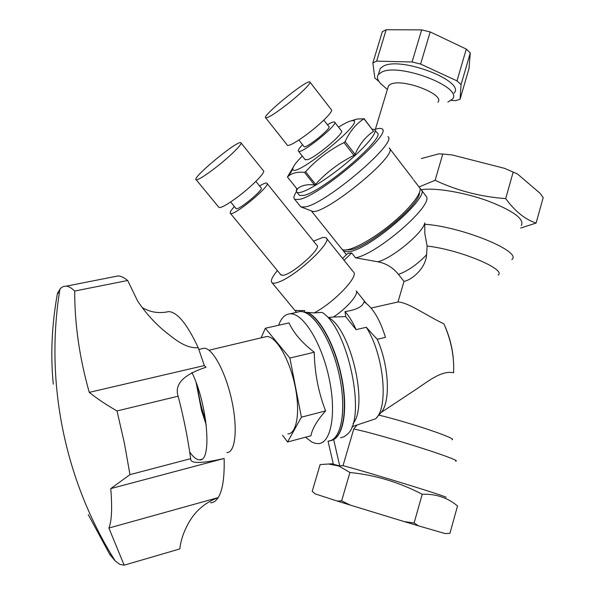 <?xml version="1.0" encoding="UTF-8"?>
<svg xmlns="http://www.w3.org/2000/svg" width="595" height="595" viewBox="0 0 595 595"><rect width="100%" height="100%" fill="white"/><g stroke="black" fill="none" stroke-linecap="round" stroke-linejoin="round"><path stroke-width="0.89" d="M277.382 270.584C271.982 277.077 270.227 281.145 272.101 282.781L295.016 310.568L304.7 310.553L304.082 312.152L307.555 312.39C320.921 318.228 336.926 349.153 342.489 381.64C348.179 414.157 342.125 440.01 330.039 440.62M304.082 312.152C317.38 316.205 334.1 346.729 340.236 380.026C346.506 413.339 340.6 440.441 328.306 441.096L328.157 441.103M234.393 206.547C230.838 210.444 229.514 212.727 230.444 213.404C233.798 216.543 272.175 184.591 266.813 183.134C265.839 182.717 263.436 183.669 259.584 185.982M267.088 183.476L316.8 245.214C322.676 247.617 291.58 275.18 282.729 275.351L280.684 274.607M241.094 142.993L263.325 170.661C266.352 171.494 253.024 185.38 238.461 196.38C227.915 204.263 221.437 207.967 219.02 207.506L218.692 207.112M235.91 208.399L236.103 208.637C238.439 210.779 264.753 188.875 261.093 187.841L255.88 181.386M302.55 144.689C299.017 148.43 297.686 150.632 298.534 151.286C301.561 154.388 339.574 123.515 334.546 122.027C333.631 121.611 331.274 122.533 327.466 124.786M334.792 122.339L341.27 130.692C345.851 131.934 316.228 157.325 307.384 159.705L305.057 159.542M310.069 82.214L331.348 109.711C334.018 110.551 322.074 122.845 308.284 133.31C296.987 141.766 290.062 145.782 287.504 145.366L287.221 145.002M303.956 146.474L304.127 146.697C306.247 148.802 332.3 127.635 328.871 126.594L323.814 120.093M420.07 188.652L420.568 188.972C433.19 194.632 368.87 250.696 348.246 251.811L343.531 251.15L342.489 249.543M346.535 249.907L349.414 249.878C366.379 248.978 420.472 204.844 419.438 192.721M272.101 282.781C273.298 283.562 275.656 283.257 279.174 281.874C297.15 275.396 333.728 240.67 325.971 237.71L322.862 237.398L313.528 241.154M307.555 312.397L314.108 312.903L322.126 312.397C348.001 328.209 366.736 417.63 347.673 433.978L344.289 436.671L340.489 437.808M353.69 272.213C358.525 276.965 333.341 303.078 314.108 312.903M296.407 312.353L295.016 310.568M516.921 173.725L504.62 168.363L517.524 174.015L539.918 193.159L543.183 197.607L536.11 223.058C525.236 219.548 515.091 211.396 505.69 198.604C480.708 196.781 457.191 190.683 435.131 180.292L419.021 186.949M404.459 521.651L350.299 505.11L341.656 500.834L337.313 501.072L315.328 493.939L312.211 491.366L320.125 464.583L328.514 464.011L338.815 466.019L349.92 472.49C375.133 475.018 399.23 482.27 422.219 494.252L414.12 522.946L404.459 521.651L418.404 525.831L414.12 522.946M349.92 472.49L341.656 500.834M422.219 494.252C435.823 493.761 447.589 497.665 457.525 505.966L449.909 533.373L445.164 533.574L418.404 525.831M350.299 505.11L337.313 501.072M371.079 308.061L397.995 301.97C408.564 302.513 425.894 315.283 443.885 323.851C451.114 340.132 454.349 356.442 453.583 372.775C441.832 370.187 428.787 380.822 417.192 388.609L381.246 412.387C390.766 401.491 388.974 365.189 377.193 339.306L366.297 327.272L356.093 329.652C352.738 321.992 349.049 315.975 345.011 311.594L345.688 316.6L356.093 329.652M345.011 311.594C356.45 309.883 362.786 306.626 364.021 301.821C372.767 307.511 379.915 319.344 385.456 337.335L377.193 339.306M356.234 290.866C359.023 294.146 346.506 308.612 333.416 317.009L345.688 316.6M352.991 423.58C368.603 406.043 351.013 329.675 328.618 317.477L333.416 317.009M426.593 254.757C417.288 264.448 407.91 270.993 398.457 274.392L403.998 281.405C412.112 279.836 425.782 268.137 426.593 254.757L427.121 246.07L424.845 233.694L424.748 222.939C423.38 232.548 391.688 258.773 377.803 261.778L355.557 257.813L351.697 252.972L347.651 253.507L342.549 258.401M421.386 190.036L426.355 196.514C433.428 205.357 377.356 254.058 355.557 257.813M398.457 274.392C392.893 267.527 386.006 263.317 377.803 261.778M397.995 301.97L403.998 281.405M445.276 327.005C449.597 337.053 452.252 347.473 453.256 358.25M381.246 412.387L378.866 415.109C409.777 422.532 457.971 438.835 452.103 439.75M427.121 246.07C458.938 249.439 506.806 269.312 498.149 275.106M424.599 224.248C461.72 226.598 522.879 251.789 511.841 259.561M421.245 189.746C434.395 187.41 463.594 192.163 487.692 200.857C513.321 210.779 524.545 218.99 521.361 225.498M366.297 327.272C383.939 354.791 388.966 407.568 375.549 418.821L351.928 426.704M378.866 415.109L376.553 417.697M328.024 441.14L333.379 464.279L339.745 465.915L333.676 439.646M339.745 465.915L343.025 465.654C370.685 472.951 452.728 498.275 445.67 497.301M343.025 465.654L353.757 428.988C382.258 434.804 464.955 461.028 455.629 461.207M356.695 425.44L353.757 428.988M520.647 228.049L536.11 223.058M513.188 172.052L505.69 198.604M421.357 158.553L438.738 153.86L442.784 154.046L435.131 180.292M504.62 168.363L452.014 154.916L442.873 154.053M442.784 154.046L452.014 154.916M351.697 252.972L344.066 260.298M296.474 310.263L295.224 310.85M296.57 312.316L299.91 311.542C312.844 310.419 331.512 339.366 339.157 374.738C346.974 410.104 341.299 440.575 328.239 441.081M437.92 102.228C445.521 94.605 402.889 78.131 390.818 84.148L388.476 85.784L387.873 87.792M384.37 86.855L381.075 83.992C377.468 80.288 376.568 77.127 378.39 74.516L381.73 72.099C399.52 62.609 463.951 87.547 452.349 99.142L447.856 102.065M389.346 148.11C399.371 154.789 321.345 217.911 311.698 210.994L301.152 207.008L299.94 205.833M341.158 248.189L342.013 249.253C346.573 253.024 368.275 242.425 389.071 225.736C409.925 209.098 423.692 191.285 419.371 187.291M412.885 178.835L389.242 147.999M387.947 136.672C398.152 142.242 326.112 203.661 305.413 206.889L301.152 207.008M374.597 129.576C378.167 128.282 380.577 128.029 381.819 128.81C394.091 132.417 320.43 195.673 299.411 199.385L294.778 199.385C293.238 198.328 293.789 195.755 296.414 191.679M375.066 130.268L376.91 132.67C387.747 135.92 322.579 191.917 303.695 195.42L299.486 195.443L298.831 194.625M454.111 93.125C465.766 81.322 401.409 56.332 383.559 66.023L380.22 68.484L379.275 71.608M420.613 64.067L430.178 31.929L421.662 29.884L412.075 61.977L420.613 64.067L456.997 80.875L466.294 49.08L470.288 52.948L461.058 84.579L456.997 80.875M386.17 29.75L376.65 61.136L372.864 62.877L382.332 31.691L386.17 29.75L421.662 29.884M372.864 62.877L374.828 78.042L378.963 81.463M470.288 52.948L469.001 68.559L460.076 99.187L455.859 100.637L451.084 100.414M430.178 31.929L466.294 49.08M376.65 61.136L412.075 61.977M461.058 84.579L460.076 99.187M372.113 129.145L374.463 129.479C378.621 131.792 364.326 148.638 343.189 165.73C322.111 182.851 300.676 194.982 296.987 192.311L296.243 190.98L296.764 188.66M350.968 120.889L357.126 119.03L363.976 118.799C356.055 123.842 349.771 131.428 345.122 141.565L343.999 142.584C329.273 150.014 316.466 159.728 305.577 171.724L304.506 172.371C297.53 171.739 292.234 172.944 288.597 175.986L287.452 176.998L297.113 189.098L297.79 188.533L296.243 190.98M287.452 176.998L293.439 166.786M304.506 172.371L314.472 184.941C307.102 184.145 301.546 185.343 297.79 188.533M305.577 171.724L315.551 184.309L314.472 184.941M363.954 118.509L373.578 131.317C365.784 136.463 359.611 144.139 355.059 154.358L353.943 155.377C339.239 162.747 326.447 172.394 315.551 184.309M363.976 118.799L373.578 131.317M345.122 141.565L355.059 154.358M343.999 142.584L353.943 155.377M338.518 127.152C345.316 122.92 350.001 120.755 352.582 120.651C367.546 119.595 293.58 179.623 292.844 169.166L292.844 168.392C293.409 165.946 296.555 161.833 302.297 156.046M286.158 105.107C274.86 113.727 268.055 117.988 265.734 117.877C260.707 116.865 306.537 79.499 309.846 81.931C312.234 82.385 299.962 94.456 286.158 105.107M215.264 167.924C204.725 175.964 198.358 179.898 196.172 179.735C190.854 178.701 237.271 140.197 240.841 142.674C243.556 143.105 229.841 156.723 215.264 167.924M282.566 435.28L287.556 441.988L310.932 435.771C312.241 428.705 317.135 420.42 325.614 410.907C318.377 392.224 314.599 372.663 314.272 352.24C302.119 342.891 293.692 333.118 289.014 322.921L265.325 328.254L261.131 337.841M314.272 352.24L289.884 358.034L265.325 328.254M325.614 410.907L301.39 417.177L289.884 358.034M287.556 441.988L301.39 417.177M305.48 437.221L311.921 442.085L315.365 443.379L318.437 443.625C331.244 443.178 336.703 412.856 328.938 377.498C321.33 342.132 302.944 312.985 290.219 313.818L290.055 313.825C285.027 314.19 281.219 317.998 278.639 325.257M287.854 433.941C296.979 433.74 300.534 411.227 294.837 384.95C289.259 358.666 276.095 336.42 266.947 336.547L264.247 337.105M205.729 420.858C201.764 409.687 199.02 398.234 197.518 386.497M113.4 276.861L118.182 275.916C121.068 276.132 124.229 277.649 127.672 280.483L137.564 300.899C144.674 311.691 153.25 321.426 163.283 330.099C173.227 337.923 184.651 348.596 198.232 347.74L204.33 365.561L205.996 367.249C183.498 374.612 174.209 384.266 178.128 396.203C183.684 417.445 187.864 438.27 190.653 458.671C190.095 463.788 201.251 463.713 224.129 458.462L110.752 488.614L129.978 474.624L190.653 458.671M178.128 396.203L117.007 410.944C106.408 404.897 97.163 398.71 89.272 392.373C79.477 357.781 74.62 324 74.71 291.044C71.653 288.077 68.886 286.433 66.409 286.128L63.397 286.44L60.742 288.151L57.462 293.253L59.336 292.881M74.71 291.044L127.672 280.483M57.462 293.253C51.772 324.885 50.382 355.193 53.29 384.191M88.268 514.615L109.941 554.748L111.206 554.391M59.946 289.021C44.647 382.481 64.699 480.998 115.318 561.063L119.885 564.387L124.147 565.191L179.809 548.932C180.716 541.078 183.156 533.351 187.12 525.735C193.844 512.206 204.204 502.827 218.201 497.599C216.052 500.953 213.501 502.678 210.548 502.775M115.318 561.063L109.941 554.748M124.147 565.191L108.907 528.048L218.201 497.599C222.649 490.399 224.627 477.354 224.129 458.462M117.007 410.944L124.392 443.156L129.978 474.624M89.272 392.373L204.33 365.561M189.701 452.044C193.301 457.205 196.573 459.816 199.533 459.853C212.326 462.189 207.685 404.191 191.88 372.47M165.38 312.226L168.742 311.579C177.444 312.189 187.276 324.245 198.232 347.74M110.752 488.614C112.343 507.937 111.734 521.079 108.907 528.048M206.249 424.912L201.571 410.691L196.149 382.674M201.973 348.715L204.078 348.231C212.489 347.859 225.572 371.756 231.715 400.145C237.978 428.526 235.412 452.698 226.903 452.624M307.079 312.36C320.43 317.975 336.517 348.811 342.162 381.373C347.934 413.964 341.932 439.995 329.846 440.679M281.085 275.098L230.444 213.404M236.103 208.637L230.659 201.98M305.324 159.877L298.534 151.286M304.127 146.697L298.876 140.033M326.558 238.446L353.177 271.67M356.338 291.044L366.178 303.286M343.531 251.15L346.387 254.72M333.252 463.728L328.514 464.011M387.367 89.458L381.075 83.992M311.311 210.846L342.013 249.253M413.525 179.779L419.088 187.038M294.778 199.385L300.706 206.785M388.476 85.784L375.386 129.301M380.22 68.484L378.39 74.516M296.987 192.311L299.486 195.443M292.844 169.166L288.597 175.986M352.582 120.651L357.126 119.03M265.734 117.877L287.504 145.366M196.172 179.735L219.02 207.506M290.055 313.825L299.91 311.542M209.009 350.239L266.56 336.554M66.409 286.128L118.182 275.916M168.742 311.579C162.375 313.029 156.217 312.881 150.275 311.148C145.656 309.497 142.904 308.225 142.012 307.332M199.533 459.853L201.474 459.34M198.812 349.429L204.078 348.231"/></g></svg>
